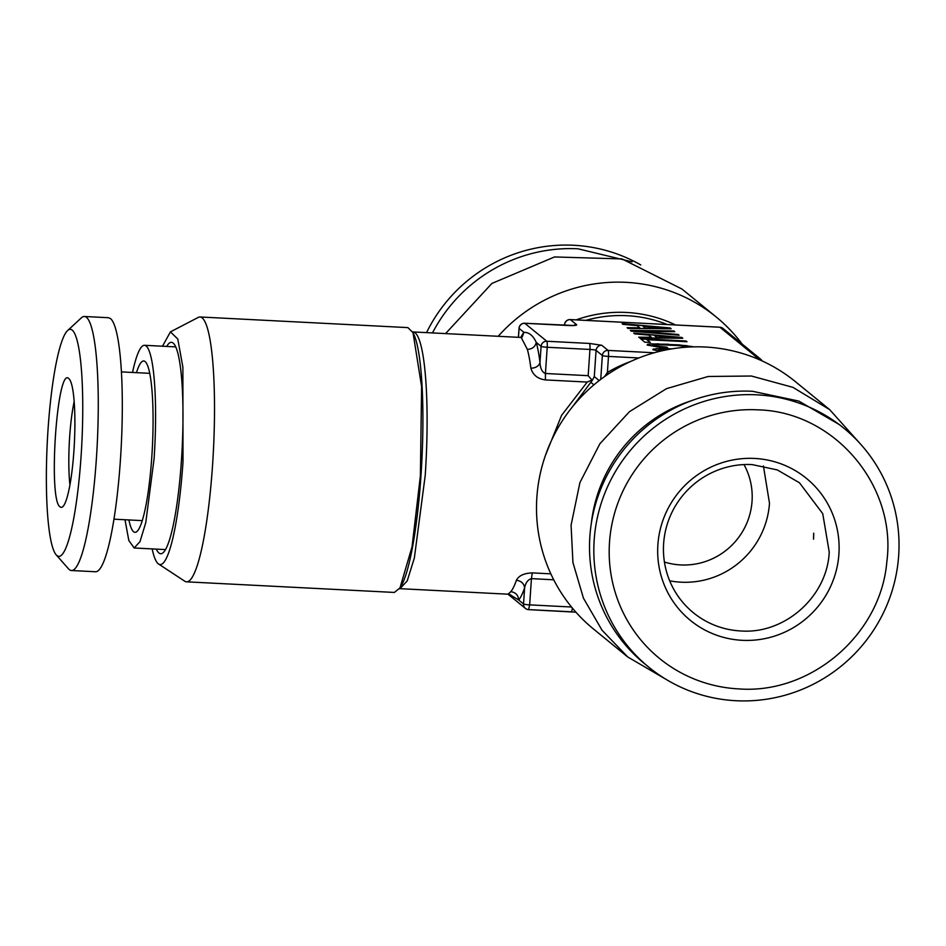 <?xml version="1.0" encoding="UTF-8"?>
<svg xmlns="http://www.w3.org/2000/svg" width="946" height="946" viewBox="0 0 946 946"><rect width="100%" height="100%" fill="white"/><g stroke="black" fill="none" stroke-linecap="round" stroke-linejoin="round"><path stroke-width="1.42" d="M661.881 350.812L658.392 349.996L658.936 349.535L668.727 349.405M658.392 349.996L660.202 350.576M661.159 350.978L660.178 350.836M670.761 349.05L657.293 348.826L653.012 349.772M672.074 348.826L664.34 348.802M664.352 348.53L657.293 348.826M657.304 348.566L653.402 349.228M653.426 348.956L652.87 349.713L659.74 351.321M671.175 328.759L670.182 327.955L622.09 323.627L622.976 324.348L637.084 325.613L639.756 327.801L627.068 327.683L627.967 328.428L671.175 328.759M631.325 331.171L679.098 335.227L678.176 334.482L637.675 331.124L674.77 331.691L673.848 330.946L630.355 330.379L631.325 331.171M682.811 338.266L681.83 337.462L633.725 333.122L634.612 333.855L648.72 335.109L651.392 337.296L638.704 337.19L639.614 337.935L682.811 338.266M686.997 341.731L686.11 341.009L640.525 338.68L644.829 342.192L650.351 342.476L646.922 339.685L686.997 341.731M693.383 346.863L679.122 344.9L651.569 343.883L647.691 344.285L647.135 345.042L659.717 347.312L667.746 347.927L666.812 347.17L653.97 345.787L652.657 345.314L653.213 344.864L656.264 344.64L677.679 345.491L689.137 347.016M755.133 357.931L757.651 358.061L719.918 327.245L570.343 319.606A5.416 5.321 129.2 0 0 564.632 324.691L565.412 325.329M757.994 359.113A5.416 0.828 92.9 0 0 757.651 358.061A5.416 5.321 -50.8 0 1 760.714 359.232L722.981 328.428A5.416 5.321 -50.8 0 0 719.918 327.245A5.416 0.828 -87.1 0 0 719.823 327.21L570.249 319.571A5.416 0.828 -87.1 0 1 570.343 319.606L576.634 324.738C576.954 325.483 573.915 325.731 567.517 325.471L524.782 323.296A5.416 0.828 -87.1 0 0 524.699 323.248A5.416 5.416 0 0 0 519.023 328.286A5.416 0.591 -176.1 0 1 519.094 328.203M601.786 345.278A5.416 5.321 129.2 0 0 596.075 350.375L602.365 355.507A5.416 5.321 129.2 0 1 608.077 350.41L601.786 345.278L589.535 343.445L546.8 341.258A5.416 0.828 92.9 0 1 547.214 347.265L545.428 373.493C542.07 372.109 540.261 368.408 539.989 362.389A136.65 20.777 -87.1 0 0 536.252 342.405C533.166 335.605 529.051 332.247 523.918 332.33L519.07 328.38A5.416 5.321 129.2 0 1 524.782 323.296L546.8 341.258A5.416 5.321 129.2 0 0 541.088 346.354L539.989 362.389A8.124 6.137 -7.3 0 1 530.872 368.136C532.823 374.947 537.671 378.885 545.416 379.925L587.23 382.066L561.593 415.329L545.428 455.428M654.23 352.775L608.077 350.41A5.416 0.828 92.9 0 1 608.491 356.417L638.822 357.966M760.714 359.232A5.416 5.321 -50.8 0 1 762.05 360.899A5.416 5.416 0 0 0 760.714 359.232M722.981 328.428A5.416 5.416 0 0 0 719.823 327.21A5.416 0.828 -87.1 0 0 719.74 327.245M670.182 327.955L622.456 323.922M670.82 328.759L670.17 328.227M639.756 327.801L627.399 327.955M673.848 330.946L630.698 330.651M637.675 331.124L678.176 334.482M681.83 337.462L634.092 333.43M682.456 338.266L681.806 337.722M651.392 337.296L639.035 337.462M686.11 341.009L640.868 338.964M646.922 339.685L649.985 342.464M647.691 344.285L647.277 345.089M651.569 343.883L647.679 344.545M658.629 343.859L651.558 344.143M668.704 344.238L658.605 344.119M679.122 344.9L668.68 344.51M687.174 345.704L679.098 345.172M692.555 346.579L687.163 345.964M652.657 345.314L653.97 345.787M656.843 346.271L653.946 346.059M661.1 346.733L656.831 346.543M666.812 347.17L661.088 347.005M589.535 343.445A5.416 0.828 92.9 0 1 589.949 349.452L547.214 347.265A5.416 0.591 -176.1 0 1 541.088 346.354L536.252 342.405C535.211 346.827 532.255 349.145 527.348 349.346L521.199 337.462L522.192 337.048M520.82 337.45A136.65 20.777 -87.1 0 1 523.918 332.33L522.227 337.001M592.267 380.41L594.289 376.603L596.075 350.375A5.416 0.591 3.9 0 0 589.949 349.452L588.164 375.68L592.267 380.41L571.904 407.49M664.092 328.286L645.018 328.108L642.973 326.145L664.092 328.286M675.728 337.793L656.666 337.604L654.608 335.653L675.728 337.793M591.463 380.292L587.23 382.066M600.734 379.393L602.365 355.507A5.416 0.591 -176.1 0 0 608.491 356.417L607.403 372.452L604.6 376.567M630.438 361.561A136.65 134.226 129.2 0 0 607.403 372.452L608.313 374.001M664.116 328.026L645.018 328.108M645.042 327.836L642.973 326.145M675.751 337.521L656.666 337.604M656.678 337.344L654.608 335.653M521.199 337.462L413.095 331.94A128.538 19.547 92.9 0 1 425.203 475.542L414.36 557.951L407.206 580.915L399.969 588.672L508.073 594.194L510.828 591.652C515.653 592.397 518.266 595.188 518.692 600.012L509.669 594.478M532.267 572.886L531.439 578.645C527.892 579.65 525.621 582.736 524.616 587.927C524.025 583.516 521.281 580.962 516.41 580.288C518.715 575.7 524.001 573.229 532.267 572.886L550.832 573.844M795.42 381.664A159.649 156.823 129.2 0 0 632.295 360.722A159.649 156.823 129.2 0 0 536.867 497.277A159.649 156.823 129.2 0 0 593.485 629.007L627.695 656.938L602.058 630.261L583.457 598.203L572.933 562.515L571.077 525.207L579.91 482.602L599.87 443.78L629.468 411.664L666.504 388.652L708.199 376.473L751.42 376.023L792.937 387.352L829.642 409.606L795.42 381.664M498.199 336.291A159.649 156.823 -50.8 0 1 716.217 316.993A159.649 156.823 -50.8 0 1 742.196 344.119M528.507 609.602A5.416 5.321 -50.8 0 1 523.528 603.962L518.692 600.012A136.65 20.777 92.9 0 0 524.616 587.927L523.528 603.962A5.416 0.591 -176.1 0 0 529.654 604.872L528.589 609.638A5.416 5.416 0 0 1 525.444 608.42L508.014 594.194M861.522 445.188L829.642 409.606M716.217 316.993L682.007 289.062L622.019 258.932L554.533 256.945L491.896 283.445L445.566 333.595M668.94 681.049L627.695 656.938M591.38 522.937A143.721 141.167 -50.8 0 1 691.077 400.832M813.702 533.154A83.887 82.397 -50.8 0 1 813.513 539.173L813.702 533.154M669.673 580.809A83.887 82.397 129.2 0 0 769.488 503.225L763.422 465.952M752.105 464.592L777.293 469.914L799.488 482.803L822.736 513.654L829.228 552.003C827.348 596.512 784.932 634.364 740.765 630.958A83.887 82.397 129.2 0 1 693.383 612.748A83.887 82.397 129.2 0 1 663.631 543.536A83.887 82.397 129.2 0 1 752.105 464.592M664.423 562.03A67.651 66.445 129.2 0 0 752.046 501.25A67.651 66.445 129.2 0 0 743.994 464.569M742.196 640.312A91.691 90.071 129.2 0 0 838.913 554.001A91.691 90.071 129.2 0 0 754.601 458.443A91.691 90.071 129.2 0 0 657.884 544.754A91.691 90.071 129.2 0 0 742.196 640.312M757.912 409.843C834.337 411.652 897.175 485.889 886.792 562.113C880.679 634.577 810.935 694.364 738.885 688.913A140.706 138.211 129.2 0 1 609.508 542.283A140.706 138.211 129.2 0 1 757.912 409.843M843.986 428.302L839.658 424.766L798.85 401.092L752.531 391.289A154.245 151.502 129.2 0 0 600.45 489.803A154.245 151.502 129.2 0 0 644.557 663.714L648.885 667.249A154.245 151.502 -50.8 0 1 604.766 493.339A154.245 151.502 -50.8 0 1 756.859 394.825A154.245 151.502 -50.8 0 1 843.986 428.302A154.245 151.502 -50.8 0 1 888.093 602.212A154.245 151.502 -50.8 0 1 736 700.726A154.245 151.502 -50.8 0 1 648.885 667.249M432.488 332.933A154.245 151.502 -50.8 0 1 578.018 248.798L632.07 261.829M640.761 264.951A154.245 151.502 129.2 0 0 573.69 245.274A154.245 151.502 129.2 0 0 426.54 332.625M67.639 330.532L81.356 317.844A127.178 19.334 92.9 0 1 84.407 316.484A127.178 19.334 92.9 0 1 86.512 317.383A127.178 19.334 92.9 0 1 96.835 451.549A127.178 19.334 92.9 0 1 71.423 570.521A127.178 19.334 92.9 0 1 69.318 569.622A127.178 19.334 92.9 0 1 68.526 568.853L56.169 554.841A113.65 17.276 92.9 0 1 47.3 441.936A113.65 17.276 92.9 0 1 67.639 330.532A113.65 17.276 92.9 0 1 72.239 330.119A113.65 17.276 92.9 0 1 81.072 456.303A113.65 17.276 92.9 0 1 56.878 555.527A113.65 17.276 92.9 0 1 56.169 554.841M71.423 570.521L95.463 571.751A127.178 19.334 -87.1 0 0 120.875 452.779A127.178 19.334 -87.1 0 0 110.552 318.613L108.447 317.714L84.407 316.484M60.189 506.914A64.635 9.827 -87.1 0 0 62.14 507.162A64.635 9.827 -87.1 0 0 74.332 444.041A64.635 9.827 -87.1 0 0 68.928 378.719C57.091 364.872 47.808 500.99 60.189 506.914M74.19 401.53A56.831 8.644 -87.1 0 0 69.661 436.768A56.831 8.644 -87.1 0 0 69.921 484.872M128.928 519.945A85.779 13.043 -87.1 0 0 136.401 531.889A85.779 13.043 -87.1 0 0 151.809 456.823A85.779 13.043 -87.1 0 0 145.105 361.549A85.779 13.043 -87.1 0 0 136.461 372.665M175.802 346.898L144.525 345.302A101.47 15.432 -87.1 0 1 154.092 458.68L145.755 522.7L140.008 541.597L134.166 547.982L128.833 540.521L124.99 519.744M144.525 345.302A101.47 15.432 -87.1 0 0 132.523 372.464M166.673 346.437A105.834 16.094 92.9 0 1 170.008 342.653A105.834 16.094 92.9 0 1 181.431 460.56A105.834 16.094 92.9 0 1 159.247 553.221A105.834 16.094 92.9 0 1 156.303 549.118M162.499 346.224L170.422 331.88L177.789 339.035L182.885 367.202L183.004 461.849A116.665 17.738 -87.1 0 1 158.55 563.982L184.754 581.211A132.594 20.162 92.9 0 0 186.516 581.825L394.364 592.444L399.981 587.927L412.066 546.741L420.391 475.755L421.609 386.666L413.024 332.673L407.903 327.612L200.067 316.981A132.594 20.162 92.9 0 1 212.554 465.125A132.594 20.162 92.9 0 1 186.516 581.825M152.14 548.905A116.665 17.738 -87.1 0 0 158.55 563.982M170.422 331.88L198.246 317.418A132.594 20.162 92.9 0 1 200.067 316.981M576.634 324.738A5.416 5.321 129.2 0 0 573.631 325.471M564.596 325.294L564.632 324.691A5.416 0.591 -176.1 0 1 564.573 324.596A5.416 0.591 -176.1 0 1 564.656 324.513M518.467 337.332L519.07 328.38A5.416 0.591 -176.1 0 1 519.023 328.286L518.408 337.32M588.164 375.68L545.428 373.493L545.416 379.925M599.185 380.588L594.289 376.603M527.348 349.346A128.538 19.547 92.9 0 1 530.872 368.136M593.922 384.856L591.238 382.657M667.249 324.525A128.538 126.256 129.2 0 0 585.834 320.363M516.41 580.288A128.538 19.547 92.9 0 1 510.828 591.652M675.479 324.939A131.234 128.916 129.2 0 0 576.161 319.866M570.249 319.571A5.416 5.416 0 0 0 564.573 324.596A131.234 128.916 129.2 0 0 563.296 325.223M571.514 607.013L529.654 604.872L531.439 578.645L553.717 579.792M572.318 607.994A5.416 0.828 92.9 0 1 571.325 611.826A5.416 0.828 92.9 0 1 571.242 611.79L528.672 609.614M399.981 587.939L400.761 586.674A131.234 19.961 -87.1 0 0 420.686 479.669A131.234 19.961 -87.1 0 0 420.97 475.637A131.234 19.961 -87.1 0 0 413.674 334.009L413.024 332.673M574.056 325.519L524.699 323.248M564.573 324.596L564.526 325.294M510.994 595.093L508.073 594.194M575.913 612.168L528.589 609.638M142.243 520.631L113.922 519.177M149.764 373.339L121.455 371.896M165.444 549.579L134.166 547.982M413.095 331.94L412.16 331.668M399.969 588.672L399.011 588.85"/></g></svg>

